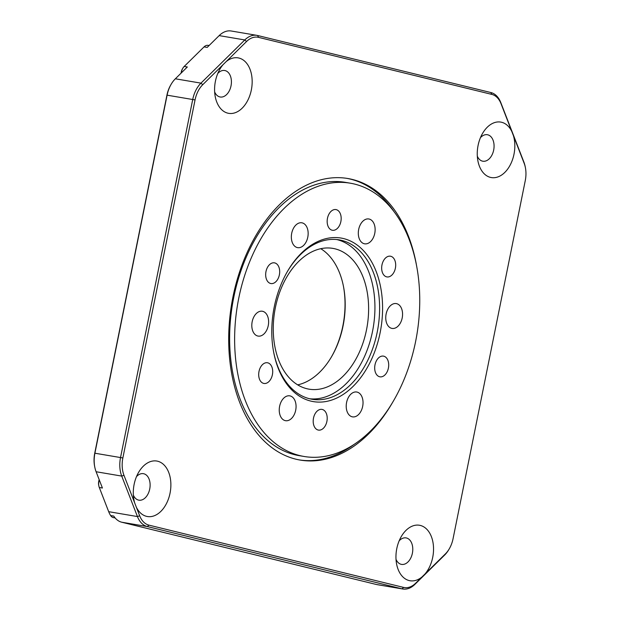 <?xml version="1.0" encoding="UTF-8"?>
<svg xmlns="http://www.w3.org/2000/svg" width="620" height="620" viewBox="0 0 620 620"><rect width="100%" height="100%" fill="white"/><g stroke="black" fill="none" stroke-linecap="round" stroke-linejoin="round"><path stroke-width="0.93" d="M282.333 281.457A82.941 54.413 -80.4 0 1 287.409 271.498A82.941 54.413 -80.4 0 1 362.832 249.976A82.941 54.413 -80.4 0 1 372.039 358.213A82.941 54.413 -80.4 0 1 317.169 402.047A82.941 54.413 -80.4 0 1 273.691 352.346A82.941 54.413 -80.4 0 1 282.333 281.457M273.591 351.796A80.84 53.033 99.6 0 0 312.1 399.272A80.84 53.033 99.6 0 0 369.342 356.973A80.84 53.033 99.6 0 0 339.148 239.863A80.84 53.033 99.6 0 0 287.13 271.986M331.46 356.872A73.493 48.213 99.6 0 0 335.683 348.541A73.493 48.213 99.6 0 0 343.441 286.277M320.765 248.705A71.393 46.833 -80.4 0 1 343.542 286.812A71.393 46.833 -80.4 0 1 336.11 347.836A71.393 46.833 -80.4 0 1 331.739 356.399A71.393 46.833 -80.4 0 1 297.67 384.865M309.775 398.792A80.84 53.033 99.6 0 0 364.661 356.182A80.84 53.033 99.6 0 0 336.784 239.553M394.359 271.421A10.501 6.89 99.6 0 0 390.429 256.207A10.501 6.89 99.6 0 0 382.997 261.702A10.501 6.89 99.6 0 0 386.919 276.915A10.501 6.89 99.6 0 0 394.359 271.421M339.845 224.781A10.501 6.89 99.6 0 0 335.924 209.576A10.501 6.89 99.6 0 0 328.492 215.07A10.501 6.89 99.6 0 0 332.413 230.276A10.501 6.89 99.6 0 0 339.845 224.781M278.357 278.054A10.501 6.89 99.6 0 0 274.435 262.841A10.501 6.89 99.6 0 0 267.003 268.336A10.501 6.89 99.6 0 0 270.925 283.549A10.501 6.89 99.6 0 0 278.357 278.054M271.374 377.96A10.501 6.89 99.6 0 0 267.453 362.754A10.501 6.89 99.6 0 0 260.02 368.249A10.501 6.89 99.6 0 0 263.942 383.454A10.501 6.89 99.6 0 0 271.374 377.96M325.88 424.599A10.501 6.89 99.6 0 0 321.958 409.394A10.501 6.89 99.6 0 0 314.526 414.881A10.501 6.89 99.6 0 0 318.447 430.094A10.501 6.89 99.6 0 0 325.88 424.599M400.969 321.834A12.602 8.261 99.6 0 0 396.265 303.583A12.602 8.261 99.6 0 0 387.345 310.171A12.602 8.261 99.6 0 0 392.049 328.422A12.602 8.261 99.6 0 0 400.969 321.834M373.535 237.228A12.602 8.261 99.6 0 0 368.822 218.976A12.602 8.261 99.6 0 0 359.902 225.564A12.602 8.261 99.6 0 0 364.614 243.815A12.602 8.261 99.6 0 0 373.535 237.228M306.559 241.056A12.602 8.261 99.6 0 0 301.855 222.805A12.602 8.261 99.6 0 0 292.935 229.392A12.602 8.261 99.6 0 0 297.639 247.644A12.602 8.261 99.6 0 0 306.559 241.056M267.026 329.491A12.602 8.261 99.6 0 0 262.322 311.24A12.602 8.261 99.6 0 0 253.402 317.835A12.602 8.261 99.6 0 0 258.106 336.087A12.602 8.261 99.6 0 0 267.026 329.491M294.469 414.098A12.602 8.261 99.6 0 0 289.757 395.847A12.602 8.261 99.6 0 0 280.837 402.442A12.602 8.261 99.6 0 0 285.549 420.693A12.602 8.261 99.6 0 0 294.469 414.098M387.376 371.326A10.501 6.89 99.6 0 0 383.454 356.12A10.501 6.89 99.6 0 0 376.014 361.615A10.501 6.89 99.6 0 0 379.936 376.821A10.501 6.89 99.6 0 0 387.376 371.326M361.437 410.269A12.602 8.261 99.6 0 0 356.733 392.018A12.602 8.261 99.6 0 0 347.812 398.614A12.602 8.261 99.6 0 0 352.517 416.865A12.602 8.261 99.6 0 0 361.437 410.269M282.325 285.735A71.393 46.833 -80.4 0 1 332.878 248.388A71.393 46.833 -80.4 0 1 359.546 351.811A71.393 46.833 -80.4 0 1 309 389.159A71.393 46.833 -80.4 0 1 282.325 285.735M252.239 255.704A138.585 90.915 99.6 0 0 304.009 456.467A138.585 90.915 99.6 0 0 402.14 383.958A138.585 90.915 99.6 0 0 350.362 183.202A138.585 90.915 99.6 0 0 252.239 255.704M304.009 456.467L299.01 455.615A138.585 90.915 -80.4 0 1 247.24 254.859A138.585 90.915 -80.4 0 1 345.363 182.35L350.362 183.202M99.27 479.896A8.401 5.51 99.6 0 0 98.851 485.894A8.401 5.51 99.6 0 0 99.301 487.498L108.686 511.678A25.195 16.531 99.6 0 0 110.639 515.553A8.401 5.51 99.6 0 0 113.29 517.599A8.401 5.51 99.6 0 0 113.545 517.654A8.401 5.51 99.6 0 0 113.801 517.685M501.596 122.264A28.14 18.46 99.6 0 0 482.546 133.432A28.14 18.46 99.6 0 0 477.896 160.851A28.14 18.46 99.6 0 0 490.482 177.39A28.14 18.46 99.6 0 0 509.927 165.517A28.14 18.46 99.6 0 0 513.407 135.609L511.779 131.409A28.14 18.46 99.6 0 0 501.596 122.264M477.315 156.17A13.438 8.82 99.6 0 0 482.445 161.138A13.438 8.82 99.6 0 0 482.856 161.216A13.438 8.82 99.6 0 0 493.737 149.753A13.438 8.82 99.6 0 0 487.754 134.804A13.438 8.82 99.6 0 0 487.351 134.718A13.438 8.82 99.6 0 0 480.454 137.663M420.306 525.435A28.14 18.46 99.6 0 0 401.249 536.602A28.14 18.46 99.6 0 0 396.599 564.029A28.14 18.46 99.6 0 0 409.185 580.568A28.14 18.46 99.6 0 0 421.933 577.019L425.018 573.981A28.14 18.46 99.6 0 0 433.364 545.251A28.14 18.46 99.6 0 0 420.306 525.435M396.017 559.349A13.438 8.82 99.6 0 0 401.156 564.308A13.438 8.82 99.6 0 0 401.558 564.394A13.438 8.82 99.6 0 0 412.447 552.932A13.438 8.82 99.6 0 0 406.464 537.982A13.438 8.82 99.6 0 0 406.054 537.896A13.438 8.82 99.6 0 0 399.156 540.834M223.107 64.627A28.14 18.46 99.6 0 0 219.883 69.207A28.14 18.46 99.6 0 0 215.233 96.635A28.14 18.46 99.6 0 0 227.819 113.166A28.14 18.46 99.6 0 0 251.333 89.993A28.14 18.46 99.6 0 0 238.933 58.04A28.14 18.46 99.6 0 0 226.192 61.589L202.74 84.7A23.514 15.43 99.6 0 0 195.06 99.913L122.861 457.955A23.514 15.43 99.6 0 0 123.977 475.323L136.338 507.191A28.14 18.46 99.6 0 0 146.529 516.344A28.14 18.46 99.6 0 0 170.043 493.171A28.14 18.46 99.6 0 0 157.643 461.218A28.14 18.46 99.6 0 0 138.593 472.386A28.14 18.46 99.6 0 0 133.935 499.805A28.14 18.46 99.6 0 0 134.71 502.998M214.652 91.946A13.438 8.82 99.6 0 0 219.79 96.914A13.438 8.82 99.6 0 0 220.193 96.999A13.438 8.82 99.6 0 0 231.082 85.537A13.438 8.82 99.6 0 0 225.099 70.587A13.438 8.82 99.6 0 0 224.688 70.502A13.438 8.82 99.6 0 0 217.79 73.439M133.354 495.124A13.438 8.82 99.6 0 0 138.493 500.092A13.438 8.82 99.6 0 0 138.903 500.177A13.438 8.82 99.6 0 0 149.784 488.715A13.438 8.82 99.6 0 0 143.801 473.757A13.438 8.82 99.6 0 0 143.398 473.672A13.438 8.82 99.6 0 0 136.501 476.617M347.006 178.382A142.786 93.674 -80.4 0 1 350.393 179.11A142.786 93.674 -80.4 0 1 393.871 211.397M393.096 401.535A142.786 93.674 -80.4 0 1 300.181 460.071A142.786 93.674 -80.4 0 1 295.856 459.18A142.786 93.674 -80.4 0 1 232.299 300.32A142.786 93.674 -80.4 0 1 347.944 178.529A142.786 93.674 -80.4 0 1 352.269 179.428A142.786 93.674 -80.4 0 1 416.353 264.438M354.377 444.199A142.786 93.674 -80.4 0 1 299.243 459.908M136.338 507.191L139.678 515.793A23.514 15.43 99.6 0 0 148.932 525.132L403.628 587.411A23.514 15.43 99.6 0 0 415.601 583.257L421.933 577.019M425.018 573.981L445.385 553.908A23.514 15.43 99.6 0 0 449.337 548.723A23.514 15.43 99.6 0 0 453.065 538.695L525.256 180.653A23.514 15.43 99.6 0 0 525.419 167.764A23.514 15.43 99.6 0 0 524.148 163.285L513.407 135.609M511.779 131.409L501.045 103.734A23.514 15.43 99.6 0 0 491.792 94.395L258.532 37.363A23.514 15.43 99.6 0 0 246.559 41.517L226.192 61.589M94.752 466.945L94.581 466.077A23.514 15.43 -80.4 0 1 94.744 453.189L166.935 95.147A23.514 15.43 -80.4 0 1 170.663 85.111L171.112 84.343A25.195 16.531 99.6 0 0 167.113 95.093L94.922 453.135A25.195 16.531 99.6 0 0 94.752 466.945A25.195 16.531 99.6 0 0 96.108 471.743L102.424 488.025L99.301 487.498M449.337 548.723L448.888 549.49A25.195 16.531 -80.4 0 1 444.656 555.047L414.873 584.389A25.195 16.531 -80.4 0 1 402.814 589A25.195 16.531 -80.4 0 1 402.047 588.845L147.351 526.566A25.195 16.531 -80.4 0 1 137.439 516.561L121.729 476.09A25.195 16.531 -80.4 0 1 120.543 457.482L192.735 99.44A25.195 16.531 -80.4 0 1 200.965 83.134L244.784 39.951A25.195 16.531 -80.4 0 1 256.851 35.348A25.195 16.531 -80.4 0 1 257.618 35.503L490.87 92.535A25.195 16.531 -80.4 0 1 500.782 102.548L523.892 162.091A25.195 16.531 -80.4 0 1 525.249 166.888L525.419 167.764M98.851 485.894L98.681 485.026A6.719 4.41 -80.4 0 1 99.2 479.717M181.11 73.106A6.719 4.41 -80.4 0 1 182.342 69.068L182.792 68.301A8.401 5.51 99.6 0 0 181.288 72.927M110.639 515.553L113.762 516.08A25.195 16.531 99.6 0 0 121.729 522.218L376.425 584.497A25.195 16.531 99.6 0 0 377.185 584.652L402.814 589M209.103 45.524L208.08 45.353A8.401 5.51 99.6 0 0 204.058 46.888L184.202 66.448A8.401 5.51 99.6 0 0 182.792 68.301M184.202 66.448L187.325 66.983L175.344 78.794A25.195 16.531 99.6 0 0 171.112 84.343M256.851 35.348L231.229 31A25.195 16.531 99.6 0 0 219.162 35.611L207.181 47.415L204.058 46.888M94.744 453.189L122.861 457.955M195.06 99.913L166.935 95.147M376.425 584.497L402.047 588.845L403.628 587.411M148.932 525.132L147.351 526.566L121.729 522.218M175.344 78.794L200.965 83.134L202.74 84.7M246.559 41.517L244.784 39.951L219.162 35.611M123.977 475.323L121.729 476.09L96.108 471.743M108.686 511.678L137.439 516.561L139.678 515.793M444.656 555.047L445.385 553.908M524.148 163.285L523.892 162.091M414.873 584.389L415.601 583.257M501.045 103.734L500.782 102.548M491.792 94.395L490.87 92.535M258.532 37.363L257.618 35.503M113.545 517.654L115.111 517.917"/></g></svg>

